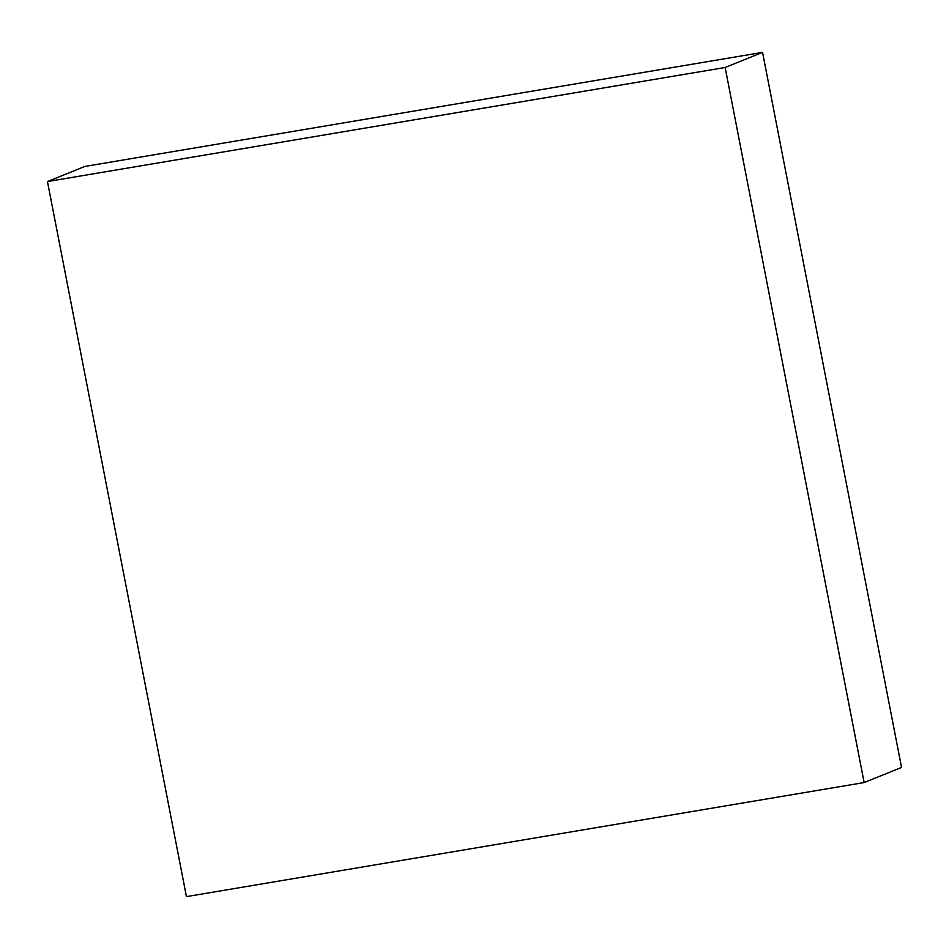 <?xml version="1.0" encoding="UTF-8"?>
<svg xmlns="http://www.w3.org/2000/svg" width="949" height="949" viewBox="0 0 949 949"><rect width="100%" height="100%" fill="white"/><g stroke="black" fill="none" stroke-linecap="round" stroke-linejoin="round"><path stroke-width="1.42" d="M725.143 67.486L864.148 782.557L186.443 896.627L47.45 181.556L725.143 67.486L762.557 52.373L901.55 767.444L864.148 782.557M762.557 52.373L84.852 166.443L47.45 181.556"/></g></svg>
